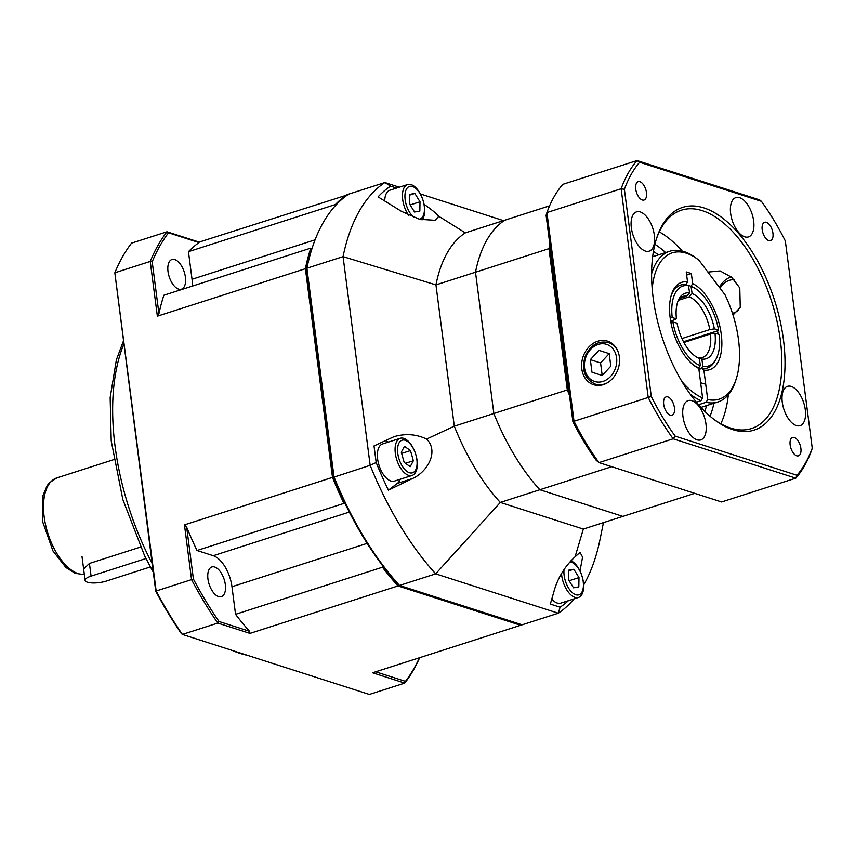 <?xml version="1.0" encoding="UTF-8"?>
<svg xmlns="http://www.w3.org/2000/svg" width="855" height="855" viewBox="0 0 855 855"><rect width="100%" height="100%" fill="white"/><g stroke="black" fill="none" stroke-linecap="round" stroke-linejoin="round"><path stroke-width="1.28" d="M715.71 359.773L714.588 361.665A43.573 22.048 -107.8 0 1 707.138 368.099A43.573 22.048 -107.8 0 1 701.25 368.43L702.906 366.293A41.97 21.236 72.2 0 0 715.71 359.773A41.97 21.236 72.2 0 0 719.194 334.369L715.004 333.247A34.403 17.41 -107.8 0 1 701.837 359.057L698.246 357.914A32.105 16.245 72.2 0 0 702.254 357.625A32.105 16.245 72.2 0 0 710.473 333.963L683.882 342.481M702.906 366.293L701.837 359.057M689.194 296.856L692.123 293.618A34.403 17.41 -107.8 0 1 714.363 328.876L709.821 329.581A32.105 16.245 72.2 0 0 689.194 296.856L678.304 300.351M718.061 334.07A43.573 22.048 72.2 0 0 717.548 330.842L718.553 329.998L714.363 328.876M718.553 329.998A41.97 21.236 72.2 0 0 692.336 286.906A41.97 21.236 72.2 0 0 691.054 286.393L688.948 285.463A43.573 22.048 -107.8 0 1 690.327 286.019L692.336 286.906M692.123 293.618L691.054 286.393L692.646 283.561A45.86 23.213 -107.8 0 1 721.257 334.209A45.86 23.213 -107.8 0 1 703.889 370.087L707.705 399.52A76.822 38.87 72.2 0 0 736.433 378.284A76.822 38.87 72.2 0 0 724.987 294.74L698.898 260.155A76.822 38.87 72.2 0 0 698.439 259.802A76.822 38.87 72.2 0 0 652.205 288.851M700.373 365.609L699.305 358.384A34.403 17.41 -107.8 0 1 677.064 323.126L672.874 322.014A41.97 21.236 72.2 0 0 700.373 365.609L698.717 367.746A43.573 22.048 -107.8 0 1 693.181 364.807A43.573 22.048 72.2 0 0 696.611 366.859L698.781 368.441A45.86 23.213 -107.8 0 1 694.089 365.534A45.86 23.213 -107.8 0 1 671.41 294.793A45.86 23.213 -107.8 0 1 687.538 281.926L686.244 271.922L691.353 273.557L692.646 283.561M701.25 368.43L698.877 369.189M717.548 330.842L683.498 341.765M688.371 285.645L688.948 285.463M698.097 367.949L698.717 367.746M681.916 338.537L709.821 329.581M670.876 322.271L672.874 322.014M710.473 333.963L715.004 333.247M670.705 321.33L676.423 318.755A34.403 17.41 -107.8 0 1 680.217 296.984A34.403 17.41 -107.8 0 1 689.59 292.944L686.651 296.183A32.105 16.245 72.2 0 0 682.643 296.482A32.105 16.245 72.2 0 0 679.148 298.63M687.538 281.926L685.945 284.715A43.573 22.048 72.2 0 0 680.527 285.121A43.573 22.048 72.2 0 0 671.079 295.905A43.573 22.048 -107.8 0 1 680.527 285.121A43.573 22.048 -107.8 0 1 686.405 284.79L688.521 285.72L689.59 292.944M688.521 285.72A41.97 21.236 72.2 0 0 672.233 317.632L670.181 317.91M676.423 318.755L672.233 317.632M679.212 298.566L686.651 296.183M611.72 466.702L539.868 489.744L622.889 516.399L694.741 493.346M549.872 244.37A160.526 81.236 72.2 0 0 548.953 248.655L475.498 272.211L493.848 413.499L567.303 389.944A160.526 81.236 72.2 0 0 569.462 395.224M548.953 248.655L567.303 389.944M424.048 204.313C431.369 209.4 436.296 213.397 438.818 216.294L465.302 232.859L504.856 220.173A160.526 81.236 72.2 0 0 475.498 272.211A160.526 81.236 -107.8 0 1 504.856 220.173L549.594 205.831M574.079 598.863A233.907 118.364 -107.8 0 1 558.304 613.217L560.089 607.21L550.342 604.079L554.713 588.828C558.71 576.356 565.508 565.668 575.094 556.776L583.334 529.074L622.889 516.399L539.868 489.744A160.526 81.236 -107.8 0 1 493.848 413.499A160.526 81.236 72.2 0 0 539.868 489.744L500.314 502.43A160.526 81.236 -107.8 0 1 454.294 426.185L435.943 284.897A160.526 81.236 -107.8 0 1 465.302 232.859M696.376 402.149L701.004 400.664A79.12 40.035 -107.8 0 1 690.199 394.144M651.596 273.782A79.12 40.035 -107.8 0 1 669.668 251.274A79.12 40.035 -107.8 0 1 693.672 256.318L698.898 260.155M681.927 381.522A76.822 38.87 72.2 0 0 702.596 397.885L698.781 368.441M702.596 397.885L701.004 400.664M698.567 404.725L706.112 402.299L707.705 399.52M736.433 378.284L735.76 380.443A79.12 40.035 -107.8 0 1 717.986 401.946A79.12 40.035 -107.8 0 1 706.112 402.299M698.898 369.403L701.72 368.505A43.573 22.048 72.2 0 0 707.138 368.099A43.573 22.048 72.2 0 0 715.133 360.682M686.651 275.075L691.353 273.557M703.889 370.087L701.72 368.505M575.094 556.776L580.032 552.405L582.586 557.097L579.989 570.99M306.475 269.464L306.902 268.224L334.006 476.919A233.907 118.364 72.2 0 0 399.509 585.451L398.035 584.275A232.079 117.434 -107.8 0 1 333.461 477.293L306.475 269.464A232.079 117.434 -107.8 0 1 310.91 252.043L311.444 250.312A233.907 118.364 72.2 0 0 306.902 268.224L343.058 256.628A233.907 118.364 -107.8 0 1 384.857 182.543L399.338 187.192M560.089 607.21A228.659 115.714 72.2 0 0 568.393 600.691M396.613 188.068L390.596 186.133A228.659 115.714 72.2 0 0 378.07 196.864L401.305 211.26L419.602 219.308L435.067 220.291L438.818 216.294M583.334 529.074L500.314 502.43L435.676 573.855A233.907 118.364 -107.8 0 1 370.162 465.323L376.179 462.523A228.659 115.714 72.2 0 0 388.427 490.15L397.319 483.417L412.42 478.576L388.427 490.15M558.304 613.217L435.676 573.855L399.509 585.451L522.149 624.813L558.304 613.217M603.341 523.153L600.103 539.131A233.907 118.364 -107.8 0 1 583.634 585.034M420.361 193.946L503.467 220.622M311.444 250.312A233.907 118.364 72.2 0 1 348.69 194.138L384.857 182.543L390.596 186.133M333.461 477.293L370.162 465.323L343.058 256.628L435.943 284.897L475.498 272.211L493.848 413.499L454.294 426.185L426.602 439.075C439.01 451.184 427.853 471.736 412.42 478.576M385.017 440.614A22.935 11.607 -107.8 0 1 388.352 442.11M400.258 479.228A22.935 11.607 -107.8 0 1 397.319 483.417M426.602 439.075C416.374 434.148 405.516 433.357 394.016 436.681L374.02 445.936L376.179 462.523M225.325 584.585A15.593 7.887 72.2 0 0 211.88 566.951A15.593 7.887 72.2 0 0 209.122 584.211A15.593 7.887 72.2 0 0 221.402 596.64A15.593 7.887 72.2 0 0 225.325 584.585M185.396 277.148A15.593 7.887 72.2 0 0 171.951 259.503A15.593 7.887 72.2 0 0 169.194 276.764A15.593 7.887 72.2 0 0 181.474 289.204A15.593 7.887 72.2 0 0 185.396 277.148M312.011 248.516L310.782 248.121A233.907 118.364 72.2 0 0 305.395 268.705L157.352 316.179L150.234 261.427L114.827 272.788A266.012 134.609 72.2 0 1 131.563 243.13L166.971 231.769L199.14 242.093L347.718 194.801M347.183 194.619A233.907 118.364 72.2 0 0 335.363 204.559L335.491 205.542M382.185 565.08L382.463 567.207A233.907 118.364 72.2 0 0 398.002 585.932L249.97 633.405L217.79 623.081L182.382 634.431L181.356 633.576A264.644 133.914 -107.8 0 1 155.728 591.126L114.827 272.788L156.155 590.987L191.563 579.626L184.456 524.874L332.499 477.4L305.395 268.705M332.499 477.4A233.907 118.364 72.2 0 0 343.945 503.392L345.196 503.787M155.728 591.126L156.155 590.987A266.012 134.609 72.2 0 0 182.382 634.431L369.36 694.452L404.768 683.102L372.598 672.778L520.642 625.294L398.002 585.932M520.642 625.294A233.907 118.364 72.2 0 0 521.603 624.642M382.463 567.207L235.553 614.317L231.962 586.722A27.52 13.926 72.2 0 0 213.248 555.707L197.024 550.502L343.945 503.392M310.782 248.121L163.871 295.232A233.907 118.364 72.2 0 0 158.934 313.657A224.694 209.261 30.9 0 0 157.352 316.179M192.386 286.094A27.52 13.926 72.2 0 0 192.033 279.275L188.453 251.669L335.363 204.559M152.201 261.78L150.234 261.427A266.012 134.609 -107.8 0 1 166.971 231.769L168.542 232.795A264.644 133.914 72.2 0 0 152.201 261.78L158.934 313.657M219.03 621.5L217.79 623.081A266.012 134.609 -107.8 0 1 191.563 579.626L193.401 579.049A264.644 133.914 72.2 0 0 219.03 621.5L249.51 631.289A224.694 127.042 125.9 0 0 249.97 633.405M419.687 657.666A266.012 134.609 -107.8 0 1 404.768 683.102L405.452 681.35A264.644 133.914 72.2 0 0 419.463 657.741M375.676 671.784L405.452 681.35M184.456 524.874A224.694 209.261 30.9 0 0 186.668 527.172A233.907 118.364 72.2 0 0 197.024 550.502M186.668 527.172L193.401 579.049M235.553 614.317A233.907 118.364 72.2 0 0 249.51 631.289M199.14 242.093A224.694 33.751 30 0 0 199.023 242.585A233.907 118.364 72.2 0 0 188.453 251.669M199.023 242.585L168.542 232.795M140.455 547.082L89.433 563.445L83.619 568.992M145.949 558.529L91.079 576.12A13.755 4.04 172.6 0 0 85.094 580.363A13.755 4.04 172.6 0 0 92.575 582.95A13.755 4.04 172.6 0 0 106.405 581.047L150.341 566.951M415.648 469.961A17.111 8.657 72.2 0 0 407.579 441.501A17.111 8.657 72.2 0 0 398.74 458.034A17.111 8.657 72.2 0 0 415.648 469.961M415.669 472.195A19.494 9.865 72.2 0 0 414.002 449.73A19.494 9.865 72.2 0 0 400.236 438.294A19.494 9.865 72.2 0 0 396.709 441.522A19.494 9.865 72.2 0 0 398.387 463.987A19.494 9.865 72.2 0 0 412.142 475.423A19.494 9.865 72.2 0 0 415.669 472.195M400.236 438.294L382.538 443.98A19.494 9.865 72.2 0 0 379.011 447.197A19.494 9.865 72.2 0 0 380.689 469.662A19.494 9.865 72.2 0 0 394.444 481.098L412.142 475.423M404.169 462.405L410.208 466.67L413.36 460.76L410.486 450.585L404.436 446.321L401.284 452.231L404.169 462.405M401.626 453.428L410.486 450.585M405.43 463.303L413.36 460.76M568.575 579.818A9.17 4.638 72.2 0 0 568.361 579.241M564.054 569.516A17.111 8.657 72.2 0 0 570.798 591.115A17.111 8.657 72.2 0 0 582.565 590.687A17.111 8.657 72.2 0 0 578.771 568.981A17.111 8.657 72.2 0 0 569.847 562.024M561.5 573.555A19.494 9.865 72.2 0 0 566.726 589.768A19.494 9.865 72.2 0 0 578.493 597.453A19.494 9.865 72.2 0 0 578.354 568.009A19.494 9.865 72.2 0 0 571.012 560.741M551.764 599.141A19.494 9.865 72.2 0 0 560.795 603.128L578.493 597.453M569.548 581.4L568.372 578.675M578.824 586.861L578.985 577.574L573.833 569.238L568.522 570.189L568.361 579.476L573.513 587.812L578.824 586.861M568.511 570.948L573.833 569.238M569.569 580.598L578.985 577.574M409.588 204.035A9.17 4.638 72.2 0 0 409.385 203.458M419.196 219.19A17.111 8.657 72.2 0 0 422.402 198.552A17.111 8.657 72.2 0 0 407.418 187.779A17.111 8.657 72.2 0 0 409.588 212.286A17.111 8.657 72.2 0 0 414.194 217.555M422.049 219.917A19.494 9.865 72.2 0 0 419.377 192.225A19.494 9.865 72.2 0 0 407.611 184.541A19.494 9.865 72.2 0 0 407.75 213.974A19.494 9.865 72.2 0 0 408.53 215.182M407.611 184.541L389.901 190.216A19.494 9.865 72.2 0 0 384.739 200.989M409.545 194.406L409.385 203.693L414.536 212.019L419.848 211.078L420.008 201.791L414.857 193.454L409.545 194.406M409.524 195.154L414.857 193.454M410.571 205.617L409.395 202.881M410.582 204.805L420.008 201.791M713.273 418.843A114.666 58.022 72.2 0 0 751.449 428.547A114.666 58.022 72.2 0 0 770.387 297.711A114.666 58.022 72.2 0 0 681.414 210.17A114.666 58.022 72.2 0 0 655.999 240.266M653.167 297.839A116.953 59.187 -107.8 0 1 656.33 239.176A116.953 59.187 -107.8 0 1 736.326 230.839A116.953 59.187 -107.8 0 1 784.099 379.802A116.953 59.187 -107.8 0 1 714.171 419.549A116.953 59.187 -107.8 0 1 653.167 297.839M581.795 368.943A22.871 18.553 -72.2 0 0 594.332 384.921A22.871 18.553 -72.2 0 0 618.24 368.591A22.871 18.553 -72.2 0 0 608.3 341.401A22.871 18.553 -72.2 0 0 589.074 346.809A22.871 18.553 -72.2 0 0 581.795 368.943M733.024 315.046L740.248 307.373L739.789 287.996L731.709 277.276L720.102 270.939L707.908 272.104M706.786 405.537A96.316 48.735 -107.8 0 1 704.616 411.18M653.412 251.53A96.316 48.735 -107.8 0 1 658.468 254.865M730.662 213.568A20.638 10.442 72.2 0 0 748.467 236.91A20.638 10.442 72.2 0 0 752.111 214.071A20.638 10.442 72.2 0 0 735.856 197.601A20.638 10.442 72.2 0 0 730.662 213.568M782.293 402.31A20.638 10.442 72.2 0 0 800.088 425.651A20.638 10.442 72.2 0 0 803.732 402.812A20.638 10.442 72.2 0 0 787.487 386.353A20.638 10.442 72.2 0 0 782.293 402.31M682.974 416.567A20.638 10.442 72.2 0 0 700.769 439.908A20.638 10.442 72.2 0 0 704.413 417.058A20.638 10.442 72.2 0 0 688.168 400.6A20.638 10.442 72.2 0 0 682.974 416.567M631.353 227.815A20.638 10.442 72.2 0 0 649.148 251.156A20.638 10.442 72.2 0 0 652.793 228.317A20.638 10.442 72.2 0 0 636.548 211.858A20.638 10.442 72.2 0 0 631.353 227.815M670.245 415.188A9.629 4.873 72.2 0 0 671.998 415.231A9.629 4.873 72.2 0 0 673.708 404.575A9.629 4.873 72.2 0 0 666.12 396.891A9.629 4.873 72.2 0 0 663.982 405.943A9.629 4.873 72.2 0 0 670.245 415.188M642.297 199.985A9.629 4.873 72.2 0 0 644.05 200.027A9.629 4.873 72.2 0 0 645.749 189.361A9.629 4.873 72.2 0 0 638.172 181.677A9.629 4.873 72.2 0 0 636.035 190.74A9.629 4.873 72.2 0 0 642.297 199.985M768.752 240.576A9.629 4.873 72.2 0 0 770.505 240.618A9.629 4.873 72.2 0 0 772.215 229.963A9.629 4.873 72.2 0 0 764.627 222.279A9.629 4.873 72.2 0 0 762.489 231.331A9.629 4.873 72.2 0 0 768.752 240.576M796.7 455.79A9.629 4.873 72.2 0 0 798.463 455.833A9.629 4.873 72.2 0 0 800.162 445.166A9.629 4.873 72.2 0 0 792.574 437.482A9.629 4.873 72.2 0 0 790.437 446.534A9.629 4.873 72.2 0 0 796.7 455.79M675.215 436.168L796.988 475.262A181.164 91.677 72.2 0 0 812.25 448.212L785.339 240.971A181.164 91.677 72.2 0 0 761.42 201.342L639.636 162.247A181.164 91.677 72.2 0 0 624.385 189.297L651.296 396.538A181.164 91.677 72.2 0 0 675.215 436.168A2127.518 1202.932 125.9 0 0 673.184 438.807L598.981 462.608L721.609 501.971L795.813 478.169L673.184 438.807A183.462 92.832 -107.8 0 1 648.229 397.468L621.125 188.763L546.911 212.564L574.026 421.259L648.229 397.468A2127.518 1981.345 -149.1 0 0 651.296 396.538M568.874 390.735A158.239 80.071 -107.8 0 1 568.511 389.816L550.299 249.607A158.239 80.071 -107.8 0 1 550.449 248.858M572.903 421.718A2114.757 456.046 -93.5 0 0 574.026 421.259A183.462 92.832 72.2 0 0 598.981 462.608A2114.757 317.697 30 0 1 596.202 460.311A179.785 90.983 -107.8 0 1 572.903 421.718L546.099 215.353A2114.757 456.046 -93.5 0 1 546.911 212.564A183.462 92.832 72.2 0 1 562.836 184.338L637.05 160.548L759.678 199.91A2127.518 319.61 -150 0 1 761.42 201.342M624.385 189.297A2127.518 1981.345 30.9 0 0 621.125 188.763A183.462 92.832 -107.8 0 1 637.05 160.548A2127.518 319.61 30 0 0 639.636 162.247M812.25 448.212A2127.518 458.804 -93.5 0 1 811.737 449.954A183.462 92.832 -107.8 0 1 795.813 478.169A2127.518 1202.932 -54.1 0 0 796.988 475.262M734.263 279.745A17.196 13.947 -72.2 0 0 720.081 288.231M732.446 313.261A17.196 13.947 -72.2 0 0 738.528 310.258M719.333 287.248A21.781 17.666 107.8 0 1 731.207 276.86M602.198 375.473L600.573 362.948L609.166 353.649L598.949 350.368L590.345 359.666L591.981 372.224L602.209 375.473L610.812 366.175L609.188 353.628L598.949 350.368M600.573 362.948L590.345 359.666M123.697 344.437A183.462 92.832 72.2 0 0 115.115 446.62A183.462 92.832 72.2 0 0 152.137 563.424M232.421 650.495A183.462 92.832 72.2 0 0 247.255 655.261M231.962 586.722L367.158 543.363M213.248 555.707L349.31 512.081M192.033 279.275L315.078 239.817M84.356 574.667L75.165 573.288L65.942 567.528L52.967 550.973L42.75 522.02L43.007 495.462L47.121 485.661L49.355 482.797L56.879 477.892A50.456 25.532 72.2 0 0 47.004 530.528A50.456 25.532 72.2 0 0 84.346 574.581M91.079 576.12L89.433 563.445M659.291 231.865A114.666 58.022 -107.8 0 1 682.258 251.081M665.617 252.567A105.486 53.384 72.2 0 0 654.909 244.306M728.342 394.775A114.666 58.022 -107.8 0 1 720.829 423.759M710.035 416.193A105.486 53.384 72.2 0 0 713.946 403.239M607.381 382.794A21.781 17.666 107.8 0 1 595.198 384.077C584.232 378.701 581.015 369.125 585.536 355.37C590.955 344.736 598.618 340.472 608.514 342.588A21.781 17.666 107.8 0 1 617.673 350.721M616.594 357.785A19.494 15.807 -72.2 0 0 590.495 349.492A19.494 15.807 -72.2 0 0 594.653 381.49A19.494 15.807 -72.2 0 0 616.594 357.785M652.654 256.724L669.668 251.274M700.972 407.408L717.986 401.946M704.199 383.863L700.63 382.719M123.291 341.337L116.366 359.891L110.156 397.661L111.214 440.924L122.864 499.619L144.752 556.135L153.28 572.252M223.144 647.513L250.472 656.287M56.879 477.892L113.736 459.648M85.094 580.363L81.995 556.445M552.073 272.66L553.249 272.285M549.07 249.542L550.396 249.115M595.198 384.077L599.302 385.391M608.514 342.588L612.618 343.902"/></g></svg>

